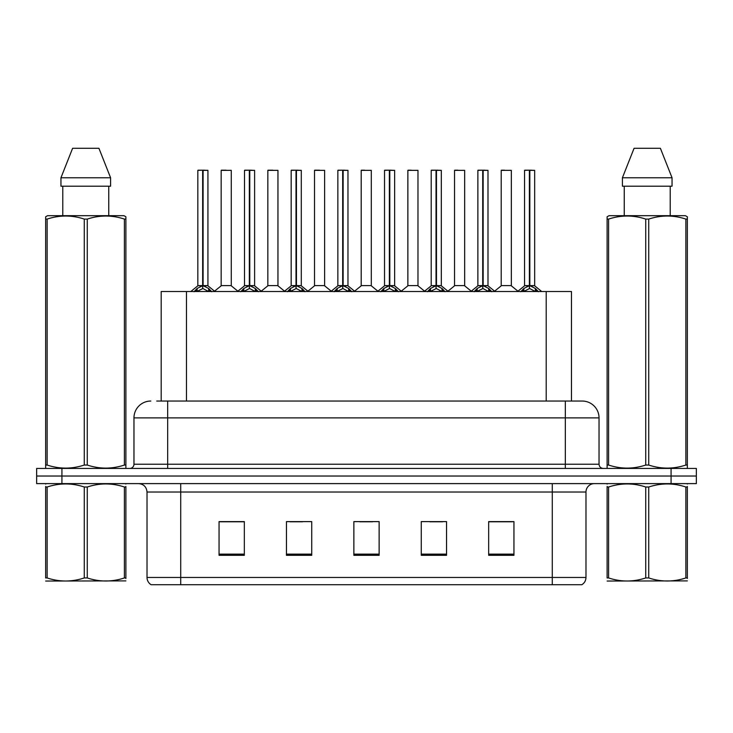 <?xml version="1.0" encoding="UTF-8"?>
<svg xmlns="http://www.w3.org/2000/svg" width="733" height="733" viewBox="0 0 733 733"><rect width="100%" height="100%" fill="white"/><g stroke="black" fill="none" stroke-linecap="round" stroke-linejoin="round"><path stroke-width="1.1" d="M161.187 401.043L161.187 291.514L571.474 291.514L571.474 401.043M585.979 577.467C585.878 580.609 584.503 583.028 581.855 584.714L552.279 584.714L552.279 577.467L585.979 577.467L585.979 492.035A8.429 8.429 0 0 1 594.408 483.615M552.279 584.714L151.145 584.714A8.429 8.429 0 0 1 147.021 577.467L147.021 492.035C146.527 486.923 143.714 484.11 138.592 483.615M61.929 468.442L696.35 468.442L696.35 476.029L36.65 476.029L36.65 483.615L61.929 483.615L61.929 476.029L36.65 476.029L36.65 468.442L61.929 468.442L61.929 476.029L696.35 476.029L696.35 483.615L61.929 483.615M513.943 555.312L513.943 521.612L488.664 521.612L488.664 555.312L513.943 555.312M446.544 555.312L446.544 521.612L421.264 521.612L421.264 555.312L446.544 555.312M244.336 555.312L244.336 521.612L219.057 521.612L219.057 555.312L244.336 555.312M311.736 555.312L311.736 521.612L286.456 521.612L286.456 555.312L311.736 555.312M379.135 555.312L379.135 521.612L353.865 521.612L353.865 555.312L379.135 555.312M536.95 584.714L196.05 584.714M488.664 521.777L512.596 521.777M499.961 521.777L489.259 521.777M289.911 521.777L302.555 521.777M243.237 521.777L232.535 521.777M219.9 521.777L244.336 521.777M429.941 521.777L442.576 521.777M359.93 521.777L372.566 521.777M157.1 401.043L576.285 401.043M156.715 401.043L167.665 401.043L167.665 417.892L133.965 417.892L133.965 464.236A4.215 4.215 0 0 1 129.75 468.442M150.815 401.043A16.85 16.85 0 0 0 133.965 417.892M582.185 401.043A16.85 16.85 0 0 1 599.035 417.892L565.335 417.892L565.335 401.043L581.929 401.043M599.035 417.892L599.035 464.236C599.292 466.793 600.693 468.195 603.25 468.442M194.071 291.716L197.14 288.472L202.656 285.687L202.656 288.628L202.885 284.771L203.105 285.687L208.621 288.472L211.69 291.716M197.828 170.358L202.665 170.193L197.828 170.358L197.828 285.613L202.656 285.687M202.665 170.193L197.992 170.193M207.934 170.358L203.096 170.193L203.105 285.613L207.934 285.613L207.934 170.358L203.105 170.358M202.656 170.358L202.656 285.613L202.812 170.193M203.096 170.193L203.105 285.687M201.199 170.193L204.562 170.193M202.656 285.623L197.828 285.613M203.105 285.623L207.934 285.613M208.621 291.532L203.105 288.628M202.656 288.628L197.956 290.955M231.271 170.358L221.164 170.358L221.164 285.613L231.271 285.613L231.271 170.358L221.164 170.358M226.149 170.193L221.329 170.193M227.496 285.613L226.442 285.613M226.002 285.613L221.164 285.613M240.754 291.716L243.814 288.472L249.339 285.687L249.339 288.628L249.559 284.771L249.779 285.687L255.295 288.472L258.364 291.716M244.501 170.358L249.348 170.193L244.501 170.358L244.501 285.613L249.339 285.687M249.348 170.193L244.666 170.193M254.617 170.358L249.77 170.193L249.779 285.613L254.617 285.613L254.617 170.358L249.779 170.358M249.339 170.358L249.339 285.613L249.486 170.193M249.77 170.193L249.779 285.687M247.873 170.193L251.245 170.193M249.339 285.623L244.501 285.613M249.779 285.623L254.608 285.613M255.295 291.532L249.779 288.628M249.339 288.628L244.63 290.955M287.428 291.716L290.488 288.472L296.013 285.687L296.013 288.628L296.233 284.771L296.453 285.687L301.978 288.472L305.038 291.716M291.175 170.358L296.022 170.193L291.175 170.358L291.175 285.613L296.013 285.687M296.022 170.193L291.349 170.193M301.29 170.358L296.444 170.193L296.453 285.613L301.29 285.613L301.29 170.358L296.453 170.358M296.013 170.358L296.013 285.613L296.159 170.193M296.444 170.193L296.453 285.687M294.547 170.193L297.919 170.193M296.013 285.623L291.184 285.613M296.453 285.623L301.281 285.613M301.978 291.532L296.453 288.628M296.013 288.628L291.303 290.955M334.101 291.716L337.171 288.472L342.687 285.687L342.687 288.628L342.907 284.771L343.126 285.687L348.651 288.472L351.712 291.716M337.858 170.358L342.696 170.193L337.858 170.358L337.858 285.613L342.687 285.687M342.696 170.193L338.023 170.193M347.964 170.358L343.126 170.193L343.126 285.613L347.964 285.613L347.964 170.358L343.126 170.358M342.687 170.358L342.687 285.613L342.833 170.193M343.126 170.193L343.126 285.687M341.221 170.193L344.592 170.193M342.687 285.623L337.858 285.613M343.126 285.623L347.964 285.613M348.651 291.532L343.126 288.628M342.687 288.628L337.977 290.955M380.775 291.716L383.845 288.472L389.36 285.687L389.36 288.628L389.589 284.771L389.809 285.687L395.325 288.472L398.395 291.716M384.532 170.358L389.37 170.193L384.532 170.358L384.532 285.613L389.36 285.687M389.37 170.193L384.697 170.193M394.638 170.358L389.8 170.193L389.809 285.613L394.638 285.613L394.638 170.358L389.809 170.358M389.36 170.358L389.36 285.613L389.516 170.193M389.8 170.193L389.809 285.687M387.904 170.193L391.266 170.193M389.36 285.623L384.532 285.613M389.809 285.623L394.638 285.613M395.325 291.532L389.809 288.628M389.36 288.628L384.66 290.955M277.954 170.358L267.838 170.358L267.838 285.613L277.954 285.613L277.954 170.358L267.838 170.358M272.823 170.193L268.012 170.193M274.169 285.613L273.116 285.613M272.676 285.613L267.847 285.623M324.627 170.358L314.512 170.358L314.512 285.613L324.627 285.613L324.627 170.358L314.512 170.358M319.496 170.193L314.686 170.193M320.843 285.613L319.79 285.613M319.35 285.613L314.521 285.613M371.301 170.358L361.195 170.358L361.195 285.613L371.301 285.613L371.301 170.358L361.195 170.358M364.567 170.193L361.36 170.193M367.526 285.613L366.463 285.613M366.024 285.613L361.195 285.613M125.893 580.903L45.648 581.04M125.893 578.493L125.893 577.943C125.893 582.02 125.893 582.02 125.893 577.943L124.408 577.943L124.408 487.014C112.076 482.937 99.697 482.937 87.264 487.014L84.277 487.014C71.953 482.937 59.565 482.937 47.132 487.014L45.648 487.014C45.648 482.937 45.648 482.937 45.648 487.014L45.648 486.465M87.264 487.014L87.264 577.943C99.587 582.02 111.975 582.02 124.408 577.943M87.264 577.943L84.277 577.943L84.277 487.014M125.893 486.474L125.893 487.014C125.893 482.937 125.893 482.937 125.893 487.014L124.408 487.014M125.893 484L125.37 483.615M46.17 483.615L45.648 484.055M125.893 487.014L125.893 577.943M47.132 487.014L47.132 577.943L45.648 577.943L45.648 487.014M47.132 577.943C59.465 582.02 71.843 582.02 84.277 577.943M45.648 577.943C45.648 582.02 45.648 582.02 45.648 577.943M687.352 580.903L607.107 581.04M687.352 578.493L687.352 577.943C687.352 582.02 687.352 582.02 687.352 577.943L685.868 577.943L685.868 487.014C673.535 482.937 661.157 482.937 648.723 487.014L645.736 487.014C633.413 482.937 621.025 482.937 608.592 487.014L607.107 487.014C607.107 482.937 607.107 482.937 607.107 487.014L607.107 486.465M648.723 487.014L648.723 577.943C661.047 582.02 673.435 582.02 685.868 577.943M648.723 577.943L645.736 577.943L645.736 487.014M687.352 486.474L687.352 487.014C687.352 482.937 687.352 482.937 687.352 487.014L685.868 487.014M687.352 484L686.83 483.615M607.63 483.615L607.107 484.055M687.352 487.014L687.352 577.943M608.592 487.014L608.592 577.943L607.107 577.943L607.107 487.014M608.592 577.943C620.924 582.02 633.303 582.02 645.736 577.943M607.107 577.943C607.107 582.02 607.107 582.02 607.107 577.943M125.37 468.442L125.893 468.14L125.893 465.043L124.408 465.043L124.408 219.094C112.076 215.016 99.697 215.016 87.264 219.094L84.277 219.094C71.953 215.016 59.565 215.016 47.132 219.094L45.648 219.094L45.648 216.776L47.599 215.685L45.648 216.776L45.648 466.096M87.264 219.094L87.264 465.043C99.587 469.12 111.975 469.12 124.408 465.043M87.264 465.043L84.277 465.043L84.277 219.094M47.132 219.094L47.132 465.043C59.465 469.12 71.843 469.12 84.277 465.043M47.132 465.043L45.648 465.043L45.648 468.14L46.17 468.442M125.893 228.329L125.893 216.776L123.941 215.685L125.893 216.776L125.893 219.094L124.408 219.094M123.941 215.685L47.599 215.685M62.791 186.2L62.791 215.685M108.75 215.685L108.75 186.2L108.75 215.685M98.928 148.286L110.591 177.771L110.591 186.2L60.949 186.2L60.949 177.771L72.613 148.286L60.949 177.771L110.591 177.771L98.928 148.286L72.613 148.286M125.893 466.096L125.893 219.094M686.83 468.442L687.352 468.14L687.352 465.043L685.868 465.043L685.868 219.094C673.535 215.016 661.157 215.016 648.723 219.094L645.736 219.094C633.413 215.016 621.025 215.016 608.592 219.094L607.107 219.094L607.107 216.776L609.059 215.685L607.107 216.776L607.107 466.096M648.723 219.094L648.723 465.043C661.047 469.12 673.435 469.12 685.868 465.043M648.723 465.043L645.736 465.043L645.736 219.094M608.592 219.094L608.592 465.043C620.924 469.12 633.303 469.12 645.736 465.043M608.592 465.043L607.107 465.043L607.107 468.14L607.63 468.442M687.352 228.329L687.352 216.776L685.401 215.685L687.352 216.776L687.352 219.094L685.868 219.094M685.401 215.685L609.059 215.685M624.25 186.2L624.25 215.685M670.209 215.685L670.209 186.2L670.209 215.685M660.387 148.286L672.051 177.771L672.051 186.2L622.409 186.2L622.409 177.771L634.072 148.286L622.409 177.771L672.051 177.771L660.387 148.286L634.072 148.286M687.352 466.096L687.352 219.094M427.458 291.716L430.518 288.472L436.043 285.687L436.043 288.628L436.263 284.771L436.483 285.687L441.999 288.472L445.068 291.716M431.206 170.358L436.053 170.193L431.206 170.358L431.206 285.613L436.043 285.687M436.053 170.193L431.37 170.193M441.321 170.358L436.474 170.193L436.483 285.613L441.321 285.613L441.321 170.358L436.483 170.358M436.043 170.358L436.043 285.613L436.19 170.193M436.474 170.193L436.483 285.687M434.577 170.193L437.949 170.193M436.043 285.623L431.206 285.613M436.483 285.623L441.312 285.613M441.999 291.532L436.483 288.628M436.043 288.628L431.334 290.955M474.132 291.716L477.192 288.472L482.717 285.687L482.717 288.628L482.937 284.771L483.157 285.687L488.682 288.472L491.742 291.716M477.879 170.358L482.726 170.193L477.879 170.358L477.879 285.613L482.717 285.687M482.726 170.193L478.053 170.193M487.995 170.358L483.148 170.193L483.157 285.613L487.995 285.613L487.995 170.358L483.157 170.358M482.717 170.358L482.717 285.613L482.864 170.193M483.148 170.193L483.157 285.687M481.251 170.193L484.623 170.193M482.717 285.623L477.889 285.613M483.157 285.623L487.995 285.613M488.682 291.532L483.157 288.628M482.717 288.628L478.008 290.955M520.806 291.716L523.875 288.472L529.391 285.687L529.391 288.628L529.611 284.771L529.831 285.687L535.356 288.472L538.416 291.716M524.562 170.358L529.4 170.193L524.562 170.358L524.562 285.613L529.391 285.687M529.4 170.193L524.727 170.193M534.669 170.358L529.831 170.193L529.831 285.613L534.669 285.613L534.669 170.358L529.831 170.358M529.391 170.358L529.391 285.613L529.538 170.193M529.831 170.193L529.831 285.687M527.925 170.193L531.297 170.193M529.391 285.623L524.562 285.613M529.831 285.623L534.669 285.613M535.356 291.532L529.831 288.628M529.391 288.628L524.691 290.955M417.975 170.358L407.869 170.358L407.869 285.613L417.975 285.613L417.975 170.358L407.869 170.358M411.24 170.193L408.034 170.193M414.2 285.613L413.146 285.613M412.706 285.613L407.869 285.613M464.658 170.358L454.542 170.358L454.542 285.613L464.658 285.613L464.658 170.358L454.542 170.358M457.914 170.193L454.717 170.193M460.874 285.613L459.82 285.613M459.38 285.613L454.542 285.613M511.332 170.358L501.216 170.358L501.216 285.613L511.332 285.613L511.332 170.358L501.216 170.358M504.588 170.193L501.39 170.193M507.548 285.613L506.494 285.613M506.054 285.613L501.225 285.613M186.466 401.043L186.466 291.514M546.195 401.043L546.195 291.514M552.279 483.615L552.279 492.035L147.021 492.035M585.979 492.035L552.279 492.035L552.279 577.467L180.721 577.467L180.721 584.714M147.021 577.467L180.721 577.467L180.721 483.615M671.071 483.615L671.071 468.442M379.135 554.139L353.865 554.139M311.736 554.139L286.456 554.139M244.336 554.139L219.057 554.139M446.544 554.139L421.264 554.139M513.943 554.139L488.664 554.139M167.665 468.442L167.665 464.236L599.035 464.236M133.965 464.236L167.665 464.236L167.665 417.892L565.335 417.892L565.335 468.442M202.106 285.952L197.828 285.623M207.934 285.623L203.655 285.952M208.621 288.472L208.621 291.514M209.51 289.242L209.51 291.514M196.252 289.242L196.252 291.514M197.14 288.472L197.14 291.514M226.222 285.613L221.164 285.623M248.78 285.952L244.501 285.623M254.608 285.623L250.329 285.952M255.295 288.472L255.295 291.514M256.184 289.242L256.184 291.514M242.925 289.242L242.925 291.514M243.814 288.472L243.814 291.514M295.454 285.952L291.184 285.623M301.281 285.623L297.012 285.952M301.978 288.472L301.978 291.514M302.857 289.242L302.857 291.514M289.608 289.242L289.608 291.514M290.488 288.472L290.488 291.514M342.137 285.952L337.858 285.623M347.964 285.623L343.685 285.952M348.651 288.472L348.651 291.514M349.54 289.242L349.54 291.514M336.282 289.242L336.282 291.514M337.171 288.472L337.171 291.514M388.811 285.952L384.532 285.623M394.638 285.623L390.359 285.952M395.325 288.472L395.325 291.514M396.214 289.242L396.214 291.514M382.956 289.242L382.956 291.514M383.845 288.472L383.845 291.514M272.896 285.613L267.838 285.613M319.57 285.613L314.521 285.623M366.243 285.613L361.195 285.623M435.484 285.952L431.206 285.623M441.312 285.623L437.033 285.952M441.999 288.472L441.999 291.514M442.888 289.242L442.888 291.514M429.63 289.242L429.63 291.514M430.518 288.472L430.518 291.514M482.158 285.952L477.889 285.623M487.995 285.623L483.716 285.952M488.682 288.472L488.682 291.514M489.562 289.242L489.562 291.514M476.313 289.242L476.313 291.514M477.192 288.472L477.192 291.514M528.841 285.952L524.562 285.623M534.669 285.623L530.39 285.952M535.356 288.472L535.356 291.514M536.244 289.242L536.244 291.514M522.986 289.242L522.986 291.514M523.875 288.472L523.875 291.514M412.926 285.613L407.869 285.623M459.6 285.613L454.542 285.623M506.274 285.613L501.225 285.623M197.672 285.943L190.8 291.514M208.09 285.943L214.961 291.514M221.009 285.943L214.549 291.184M231.426 285.943L237.886 291.184M244.346 285.943L237.474 291.514M254.763 285.943L261.635 291.514M291.028 285.943L284.157 291.514M301.446 285.943L308.309 291.514M337.702 285.943L330.83 291.514M348.12 285.943L354.992 291.514M384.376 285.943L377.504 291.514M394.794 285.943L401.666 291.514M267.682 285.943L261.223 291.184M278.1 285.943L284.56 291.184M314.365 285.943L307.906 291.184M324.783 285.943L331.243 291.184M361.039 285.943L354.58 291.184M371.457 285.943L377.916 291.184M431.05 285.943L424.178 291.514M441.468 285.943L448.339 291.514M477.733 285.943L470.861 291.514M488.151 285.943L495.013 291.514M524.407 285.943L517.535 291.514M534.824 285.943L541.696 291.514M407.713 285.943L401.253 291.184M418.131 285.943L424.59 291.184M454.387 285.943L447.927 291.184M464.804 285.943L471.264 291.184M501.07 285.943L494.61 291.184M511.487 285.943L517.947 291.184"/></g></svg>
